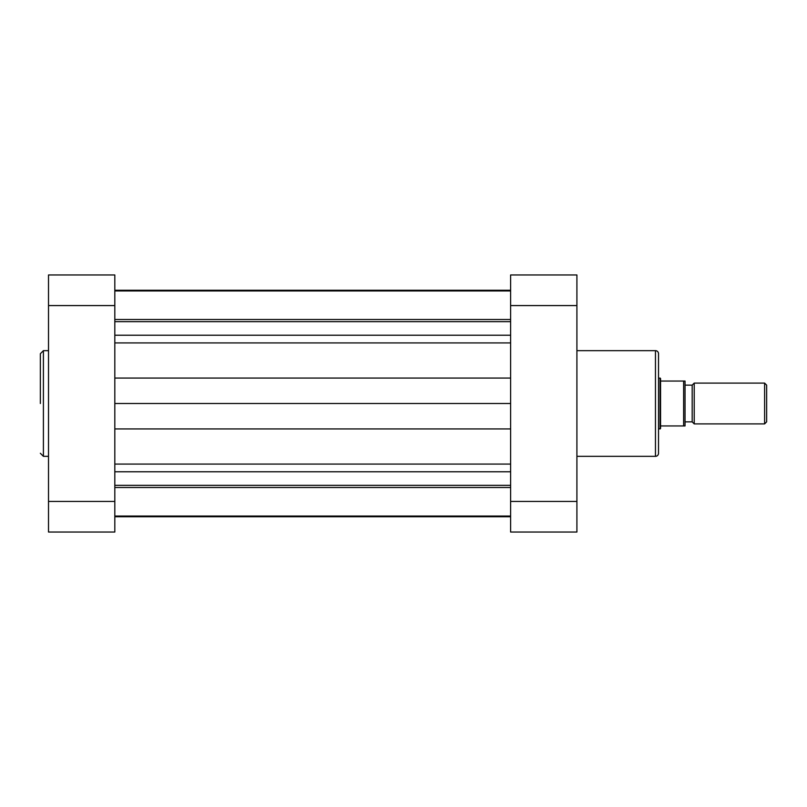 <?xml version="1.0" encoding="UTF-8"?>
<svg xmlns="http://www.w3.org/2000/svg" width="807" height="807" viewBox="0 0 807 807"><rect width="100%" height="100%" fill="white"/><g stroke="black" fill="none" stroke-linecap="round" stroke-linejoin="round"><path stroke-width="1.21" d="M692.184 385.141L692.184 421.859L685.042 421.859L685.042 385.141L692.184 385.141L694.222 383.103L764.612 383.103L766.65 385.141L766.65 421.859L764.612 423.897L764.612 383.103M692.184 421.859L694.222 423.897L764.612 423.897M658.522 377.999L660.56 378.503L660.56 428.497L658.522 429.001M660.055 377.999L660.055 429.001M660.56 425.945L685.042 425.945L683.62 425.945L683.62 381.055L660.56 381.055M694.222 383.103L694.222 423.897M683.62 381.055L685.042 381.055L683.62 381.055M685.042 381.055L685.042 425.945M114.816 516.732L510.609 516.732M114.816 487.509L510.609 487.509L114.816 487.509M114.816 485.35L510.609 485.35M114.816 403.5L510.609 403.5M114.816 321.65L510.609 321.65M114.816 319.491L510.609 319.491M114.816 290.268L510.609 290.268M658.522 453.282A3.057 3.057 0 0 1 655.466 456.338L655.466 350.662A3.057 3.057 0 0 1 658.522 353.718L658.522 453.282M576.914 350.662L655.466 350.662M576.914 456.338L655.466 456.338M510.609 305.571L510.609 274.965L576.914 274.965L576.914 305.571L510.609 305.571L510.609 501.429L576.914 501.429L576.914 305.571M576.914 501.429L576.914 532.035L510.609 532.035L510.609 501.429M40.35 403.5L40.35 353.718L40.35 403.5M48.511 532.035L48.511 274.965L114.816 274.965L114.816 532.035L48.511 532.035M114.816 335.228L510.609 335.228M114.816 464.086L510.609 464.086M114.816 471.772L510.609 471.772M114.816 428.941L510.609 428.941M114.816 378.059L510.609 378.059M114.816 342.914L510.609 342.914M48.511 350.662L43.407 350.662L43.407 456.338L40.35 453.282M48.511 501.429L114.816 501.429M114.816 305.571L48.511 305.571M114.816 516.056L510.609 516.056M114.816 290.944L510.609 290.944M43.407 350.662L40.35 353.718M48.511 456.338L43.407 456.338"/></g></svg>
